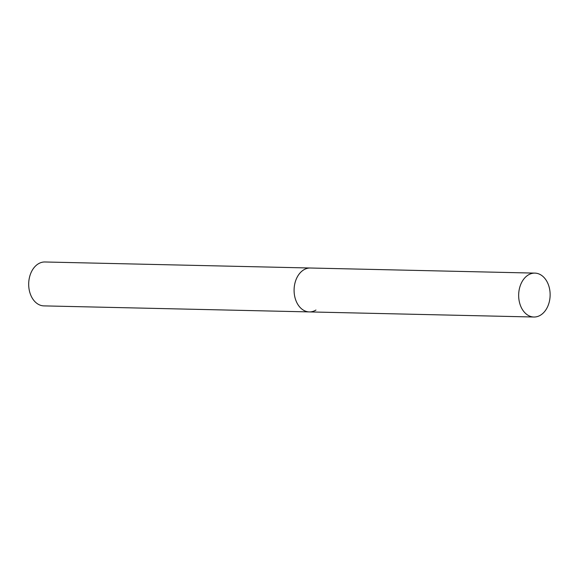 <?xml version="1.0" encoding="UTF-8"?>
<svg xmlns="http://www.w3.org/2000/svg" width="579" height="579" viewBox="0 0 579 579"><rect width="100%" height="100%" fill="white"/><g stroke="black" fill="none" stroke-linecap="round" stroke-linejoin="round"><path stroke-width="0.87" d="M315.96 310.04A21.951 15.727 -88.7 0 1 309.324 311.915L43.917 305.886A21.951 15.727 -88.7 0 1 28.95 288.291A21.951 15.727 -88.7 0 1 38.279 263.858A21.951 15.727 -88.7 0 1 44.916 261.983L310.322 268.012A21.951 15.727 91.3 0 0 295.333 298.836A21.951 15.727 91.3 0 0 309.324 311.915A21.951 15.727 -88.7 0 1 294.356 294.327A21.951 15.727 -88.7 0 1 303.685 269.886A21.951 15.727 -88.7 0 1 310.322 268.012L534.895 273.114A21.951 15.727 91.3 0 0 519.906 303.939A21.951 15.727 91.3 0 0 533.896 317.017A21.951 15.727 91.3 0 0 548.885 286.192A21.951 15.727 91.3 0 0 534.895 273.114M309.324 311.915L533.896 317.017"/></g></svg>
